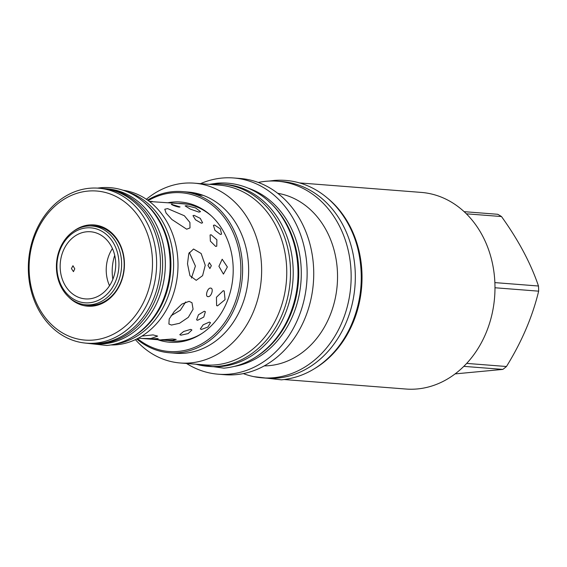 <?xml version="1.0" encoding="UTF-8"?>
<svg xmlns="http://www.w3.org/2000/svg" width="567" height="567" viewBox="0 0 567 567"><rect width="100%" height="100%" fill="white"/><g stroke="black" fill="none" stroke-linecap="round" stroke-linejoin="round"><path stroke-width="0.85" d="M200.541 183.658A98.417 81.109 94.5 0 1 233.561 177.967L240.16 178.485A98.417 81.109 -85.5 0 1 313.671 269.701A98.417 81.109 94.5 0 1 224.865 374.723L218.267 374.206A98.417 81.109 94.5 0 1 186.522 363.468M233.561 177.967A98.417 81.109 94.5 0 1 307.073 269.19A98.417 81.109 94.5 0 1 218.267 374.206M234.632 366.36A91.33 75.269 94.5 0 0 301.226 269.686A91.33 75.269 -85.5 0 0 248.516 188.258M256.617 356.523A91.33 75.269 94.5 0 0 298.689 269.488A91.33 75.269 -85.5 0 0 268.701 201.37M222.2 184.14L224.901 184.353A91.379 75.305 94.5 0 1 293.189 275.179A91.379 75.305 94.5 0 1 220.818 366.523A91.379 75.305 -85.5 0 1 210.697 366.558L207.99 366.346A91.379 75.305 -85.5 0 0 218.118 366.31A91.379 75.305 94.5 0 0 290.481 274.967A91.379 75.305 94.5 0 0 222.2 184.14A91.379 75.305 94.5 0 0 212.072 184.183A91.379 75.305 -85.5 0 0 209.988 184.388M195.969 364.205A91.379 75.305 -85.5 0 0 207.99 366.346M194.226 183.162A90.181 74.32 -85.5 0 1 261.578 266.752A90.181 74.32 94.5 0 1 180.2 362.979L205.325 364.935A90.181 74.32 94.5 0 0 286.704 268.708A90.181 74.32 -85.5 0 0 219.344 185.118L194.226 183.162A90.181 74.32 -85.5 0 0 146.364 199.286M180.2 362.979A90.181 74.32 94.5 0 1 135.421 339.633M147.576 200.123A80.84 66.623 94.5 0 1 182.163 191.589A80.84 66.623 94.5 0 1 242.548 266.518A80.84 66.623 94.5 0 1 169.597 352.787L175.657 353.255A80.84 66.623 94.5 0 0 248.601 266.993A80.84 66.623 -85.5 0 0 188.223 192.064A80.84 66.623 -85.5 0 0 187.953 192.043M169.597 352.787A80.84 66.623 94.5 0 1 136.746 338.995M148.256 200.612A79.6 65.595 94.5 0 1 240.819 266.554A79.6 65.595 94.5 0 1 206.672 340.739A79.6 65.595 94.5 0 1 137.498 338.612M168.321 202.667A70.308 57.947 94.5 0 1 172.857 202.065A70.308 57.947 94.5 0 1 210.407 215.056A70.308 57.947 94.5 0 1 201.136 333.977A70.308 57.947 94.5 0 1 177.499 342.206A70.308 57.947 94.5 0 1 157.633 339.697M182.163 191.589L185.494 191.852A80.84 66.623 94.5 0 1 200.47 195.154L202.66 195.324A80.84 66.623 94.5 0 0 187.684 192.022L188.223 192.064M186.586 191.944A80.84 66.623 94.5 0 1 187.684 192.022M174.629 341.143A68.919 56.799 94.5 0 1 173.048 340.902M179.711 203.553A68.919 56.799 94.5 0 1 183.318 203.645M178.463 203.454A68.919 56.799 94.5 0 1 182.702 203.596A68.919 56.799 94.5 0 1 211.137 215.715M201.958 333.439A68.919 56.799 94.5 0 1 179.619 340.98A68.919 56.799 94.5 0 1 171.985 341.008A68.919 56.799 94.5 0 1 167.782 340.491M172.609 341.05A68.919 56.799 94.5 0 1 169.023 340.59M183.736 203.865A68.919 56.799 94.5 0 1 185.331 203.872M184.92 203.957A68.919 56.799 94.5 0 1 185.919 203.957M175.217 341.15A68.919 56.799 94.5 0 1 174.232 340.994M175.352 341.065A68.727 56.636 -85.5 0 0 176.231 341.15M186.912 204.113A68.727 56.636 -85.5 0 0 186.033 204.063M187.861 204.283A68.727 56.636 -85.5 0 0 184.849 203.95L149.44 201.505M141.934 336.089L153.033 334.891L157.626 336.103L150.836 338.549L141.537 338.442L174.168 340.987A68.727 56.636 -85.5 0 0 177.195 341.128M149.284 201.384L152.225 201.405M153.6 338.761C157.874 338.513 158.987 338.598 156.953 339.023C152.672 339.137 151.552 339.052 153.6 338.761L152.303 338.946M158.243 338.754L156.953 339.023M164.522 339.612L172.212 339.009L176.202 339.42L172.963 340.271C165.259 340.526 156.301 339.831 164.522 339.612L161.269 339.916M186.671 229.196L189.995 227.941L189.917 222.441L184.346 215.743L167.619 208.613L164.77 209.223L166.096 213.043L171.858 219.479L186.671 229.196M205.24 265.243L202.603 275.654L196.21 280.325L189.966 275.732L187.5 263.853L188.783 253.555L193.553 249.019L201.143 253.506L205.24 265.243M171.482 325.047L179.519 323.289L188.315 317.343L193.085 309.221L191.965 302.7L189.066 301.346L181.915 304.061L174.36 311.347L169.193 319.044L168.909 324.048L171.482 325.047M211.349 265.717L209.875 268.545L207.997 265.455L209.372 262.634L211.349 265.717M208.025 296.633C211.349 297.2 214.071 288.142 210.591 288.1C207.515 287.632 204.786 296.69 208.025 296.633L207.607 296.534M211.016 288.199L210.591 288.1M172.255 204.248C168.803 203.751 176.209 206.778 179.229 207.097L180.065 206.927L171.44 204.333M197.607 320.27L203.773 317.066L205.374 311.715L204.311 311.24L198.457 314.777L196.593 319.852L197.607 320.27M201.391 223.185L202.603 222.788L200.271 218.366L194.127 215.347L192.986 215.651L195.523 219.798L201.391 223.185M180.944 335.175L188.18 333.573L191.922 329.994L190.703 329.363L183.665 331.482L179.774 334.693L180.944 335.175M215.658 246.418L216.757 246.177L216.877 239.777L211.144 234.773L210.095 234.986L210.371 241.138L215.658 246.418M227.36 266.965L223.441 274.109L218.926 266.306L222.179 259.218L227.36 266.965M217.544 305.854L225.056 299.674L224.206 290.977L223.228 290.701L216.445 297.264L216.601 305.592L217.544 305.854M198.939 212.122L200.527 211.668L195.629 207.933L186.586 205.701L185.097 205.885L190.207 209.053L198.939 212.122M201.398 329.441L207.855 327.074L210.492 322.644L209.365 322.077L203.149 324.834L200.321 328.959L201.398 329.441M220.4 234.462L221.569 234.114L220.322 228.848L214.546 225.035L213.44 225.326L214.957 230.337L220.4 234.462M141.537 338.442L138.376 338.152M191.433 278.071L195.409 266.079L189.286 252.4M171.078 315.727L180.391 310.177L185.657 301.956M89.735 305.351A39.796 32.801 94.5 0 1 87.325 304.911M89.926 225.942A39.796 32.801 94.5 0 1 90.025 225.935A39.796 32.801 94.5 0 1 94.434 225.921A39.796 32.801 94.5 0 1 124.173 265.476A39.796 32.801 94.5 0 1 92.655 305.259A39.796 32.801 94.5 0 1 88.246 305.273A39.796 32.801 94.5 0 1 83.803 304.55M93.463 226.134A39.796 32.801 94.5 0 1 95.915 226.077M73.504 231.279A40.753 33.588 94.5 0 1 89.451 224.936A40.753 33.588 94.5 0 1 124.407 262.698A40.753 33.588 94.5 0 1 92.145 306.173A40.753 33.588 94.5 0 1 68.401 296.732M88.332 191.051A74.759 61.612 94.5 0 1 152.452 260.31A74.759 61.612 94.5 0 1 93.271 340.058A74.759 61.612 94.5 0 1 29.151 270.792A74.759 61.612 94.5 0 1 88.332 191.051M89.905 188.223A77.729 64.057 94.5 0 1 98.516 188.187A77.729 64.057 94.5 0 1 156.605 265.448A77.729 64.057 94.5 0 1 95.043 343.148A77.729 64.057 94.5 0 1 86.432 343.177A77.729 64.057 94.5 0 1 28.35 265.923A77.729 64.057 94.5 0 1 89.905 188.223M86.432 343.177L90.273 343.474A77.729 64.057 -85.5 0 0 98.885 343.446A77.729 64.057 -85.5 0 0 160.44 265.746A77.729 64.057 -85.5 0 0 102.358 188.492L98.516 188.187M91.358 343.552A77.729 64.057 -85.5 0 0 92.435 343.645A77.729 64.057 -85.5 0 0 101.046 343.616A77.729 64.057 94.5 0 0 162.609 265.916A77.729 64.057 94.5 0 0 104.519 188.662A77.729 64.057 94.5 0 0 103.442 188.584M92.435 343.645L95.143 343.857A77.729 64.057 -85.5 0 0 103.754 343.829A77.729 64.057 94.5 0 0 165.309 266.129A77.729 64.057 94.5 0 0 107.227 188.868L104.519 188.662M143.933 202.185A77.729 64.057 94.5 0 1 133.472 336.387M127.291 191.802A77.729 64.057 94.5 0 1 173.325 271.99A77.729 64.057 94.5 0 1 115.42 344.077M111.075 344.956A77.679 64.021 -85.5 0 0 116.462 344.771A77.679 64.021 -85.5 0 0 177.918 269.07A77.679 64.021 -85.5 0 0 123.131 190.257M112.854 279.297A41.908 34.537 94.5 0 1 114.718 255.398M264.265 365.899A86.779 71.52 94.5 0 0 337.485 273.124A86.779 71.52 -85.5 0 0 277.724 193.304M258.254 182.454A98.608 81.265 -85.5 0 1 277.447 181.199A98.608 81.265 -85.5 0 1 351.093 272.592A98.608 81.265 94.5 0 1 262.117 377.82A98.608 81.265 94.5 0 1 243.349 373.603M262.117 377.82L266.277 378.146A98.608 81.265 94.5 0 0 355.261 272.918A98.608 81.265 -85.5 0 0 281.608 181.518L277.447 181.199M327.988 198.528A98.608 81.265 94.5 0 1 314.742 368.522M299.574 182.921L421.267 192.411A98.608 81.265 -85.5 0 1 494.92 283.812A98.608 81.265 94.5 0 1 405.937 389.033L284.244 379.543M494.871 282.607L538.48 286.009A88.409 72.859 94.5 0 1 538.593 288.582A88.409 72.859 94.5 0 1 538.65 291.169C532.505 316.634 521.775 341.752 506.466 366.509A88.409 72.859 94.5 0 1 502.851 369.401L455.124 373.894M494.984 287.76L538.65 291.169M466.698 363.404L506.466 366.509M463.834 366.36L502.851 369.401M466.35 213.809L501.49 216.544C518.401 240.061 530.733 263.216 538.48 286.009M464.104 211.661L497.706 214.283A88.409 72.859 94.5 0 1 501.49 216.544M87.715 226.042A39.513 32.56 -85.5 0 0 56.424 265.533A39.513 32.56 -85.5 0 0 85.95 304.805A39.513 32.56 -85.5 0 0 90.323 304.791A39.513 32.56 -85.5 0 0 121.614 265.292A39.513 32.56 -85.5 0 0 92.088 226.02A39.513 32.56 -85.5 0 0 87.715 226.042M86.694 227.863A37.592 30.987 -85.5 0 0 56.934 267.964A37.592 30.987 -85.5 0 0 89.182 302.799A37.592 30.987 -85.5 0 0 118.942 262.698A37.592 30.987 -85.5 0 0 86.694 227.863M89.054 298.887A33.666 27.748 94.5 0 1 85.319 298.894A33.666 27.748 94.5 0 1 60.159 265.434A33.666 27.748 94.5 0 1 86.822 231.775A33.666 27.748 94.5 0 1 90.557 231.761A33.666 27.748 94.5 0 1 115.718 265.228A33.666 27.748 94.5 0 1 89.054 298.887M112.422 248.53A33.666 27.748 -85.5 0 0 109.523 285.718M71.428 268.567L72.959 265.732L74.78 268.829L73.462 271.65L71.428 268.567M92.088 226.02L98.332 226.509M85.95 304.805L92.194 305.294M195.31 364.156L223.908 368.167C242.733 366.296 259.084 357.649 272.961 342.213C279.255 335.069 284.457 326.946 288.553 317.846C297.725 296.86 300.234 275.009 296.073 252.287C293.678 239.997 289.34 228.813 283.075 218.742C270.175 197.181 245.575 180.908 217.26 183.176L209.329 184.339M253.903 376.665L281.43 379.84C301.694 377.828 319.299 368.515 334.247 351.887C341.036 344.183 346.635 335.43 351.058 325.614C360.952 302.984 363.653 279.418 359.166 254.909C354.559 229.6 339.867 204.177 316.506 190.257C303.288 182.531 289.22 179.257 274.3 180.434L269.155 181.064M85.362 343.085L106.844 345.473C122.961 343.871 136.938 336.479 148.788 323.296C154.153 317.201 158.59 310.277 162.084 302.516C169.894 284.648 172.028 266.036 168.484 246.68C164.848 226.694 153.239 206.558 134.677 195.495C124.166 189.35 112.968 186.749 101.096 187.684L97.446 188.116"/></g></svg>
